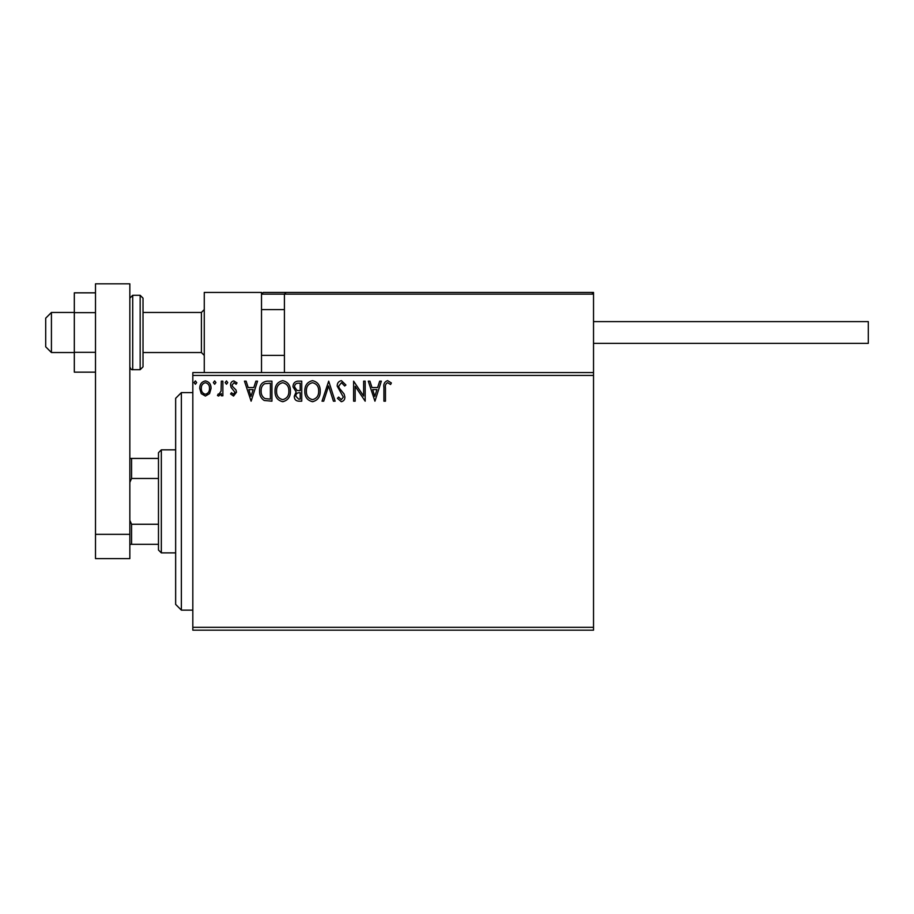 <?xml version="1.0" encoding="UTF-8"?>
<svg xmlns="http://www.w3.org/2000/svg" width="914" height="914" viewBox="0 0 914 914"><rect width="100%" height="100%" fill="white"/><g stroke="black" fill="none" stroke-linecap="round" stroke-linejoin="round"><path stroke-width="1.37" d="M593.529 630.169L192.82 630.169L192.82 627.301L593.529 627.301L593.529 630.169M593.529 375.426L192.82 375.426L192.82 372.569L593.529 372.569L593.529 627.301M209.557 393.626L205.399 396.048L201.251 393.637L199.755 388.427C199.709 384.28 201.594 381.766 205.399 380.898C209.215 381.766 211.1 384.28 211.054 388.427L209.557 393.626M222.867 381.149L222.867 395.796L221.325 395.796L221.325 393.637L218.652 396.048L217.475 395.545L218.206 393.991L218.903 394.254L221.085 391.101L221.325 381.149L222.867 381.149M233.55 396.048L230.579 393.968L231.482 392.712L233.458 394.254L234.944 392.277L231.082 387.387L230.579 385.125C230.568 382.772 231.642 381.355 233.824 380.898L237 382.875L236.12 384.234L233.995 382.692L232.122 385.045L232.487 386.451L235.995 389.958L236.486 392.209L233.55 396.048M267.276 381.149L271.938 381.149L271.938 401.189L264.135 400.469C260.878 398.207 259.37 395.031 259.599 390.918C259.37 385.137 261.93 381.881 267.276 381.149M301.734 381.149L301.734 401.189L298.889 401.189C295.85 401.029 294.308 399.384 294.285 396.219L296.159 391.957L292.994 386.839C293.017 383.526 294.594 381.629 297.724 381.149L301.734 381.149M328.697 381.149L335.118 401.189L333.439 401.189L328.572 385.982L323.693 401.189L322.025 401.189L328.697 381.149M363.635 381.149L365.177 381.149L365.177 401.189L355.158 386.245L355.158 401.189L353.615 401.189L353.615 381.149L363.635 396.059L363.635 381.149M385.468 387.856L385.468 401.189L383.926 401.189L383.926 387.662C383.309 384.017 384.531 381.675 387.593 380.635L391.375 382.955L390.586 384.486L387.605 382.692C385.708 383.686 385 385.4 385.468 387.856M192.82 375.426L192.82 627.301M374.934 401.189L368.262 381.149L369.93 381.149L371.998 387.57L377.619 387.57L379.676 381.149L381.355 381.149L374.934 401.189M341.402 380.635L345.915 385.011L344.658 386.028L341.516 382.692L338.717 386.085L339.22 388.05L344.087 393.98L344.886 397.03C344.909 399.624 343.71 401.177 341.299 401.703L337.437 398.31L338.637 397.076L341.322 399.647L343.344 397.11L337.175 386.062C337.197 383.057 338.614 381.252 341.402 380.635M320.22 391.078C320.334 396.802 317.798 400.332 312.611 401.703C307.31 400.469 304.705 396.962 304.808 391.181C304.716 385.457 307.275 381.938 312.497 380.635C317.718 381.892 320.3 385.377 320.22 391.078M290.423 391.078C290.538 396.802 288.001 400.332 282.814 401.703C277.513 400.469 274.908 396.962 275.011 391.181C274.92 385.457 277.479 381.938 282.7 380.635C287.921 381.892 290.503 385.377 290.423 391.078M251.122 401.189L244.449 381.149L246.129 381.149L248.185 387.57L253.806 387.57L255.874 381.149L257.542 381.149L251.122 401.189M227.746 382.566L226.466 384.234L225.187 382.566L226.466 380.898L227.746 382.566M215.933 382.566L214.653 384.234L213.362 382.566L214.653 380.898L215.933 382.566M196.67 382.566L195.39 384.234L194.099 382.566L195.39 380.898L196.67 382.566M372.649 389.627L374.809 396.356L376.956 389.627L372.649 389.627M306.35 391.181C306.281 395.762 308.338 398.584 312.542 399.647C316.735 398.538 318.78 395.682 318.678 391.089C318.757 386.531 316.712 383.731 312.542 382.692C308.315 383.731 306.259 386.553 306.35 391.181M298.592 399.132L300.192 399.132L300.192 392.712L299.404 392.712C297.096 392.7 295.896 393.854 295.816 396.185L298.592 399.132M299.404 390.655L300.192 390.655L300.192 383.206L298.421 383.206C295.976 383.172 294.685 384.383 294.537 386.839L296.959 390.415L299.404 390.655M276.554 391.181C276.485 395.762 278.542 398.584 282.746 399.647C286.939 398.538 288.984 395.682 288.881 391.089C288.961 386.531 286.916 383.731 282.746 382.692C278.519 383.731 276.462 386.553 276.554 391.181M270.395 399.132L270.395 383.206L264.614 383.72C262.112 385.388 260.947 387.787 261.141 390.918C260.947 394.288 262.215 396.847 264.946 398.573L270.395 399.132M248.848 389.627L251.007 396.356L253.155 389.627L248.848 389.627M201.297 388.416C201.229 391.523 202.6 393.466 205.399 394.254C208.209 393.477 209.58 391.535 209.512 388.416C209.592 385.32 208.221 383.412 205.399 382.692C202.6 383.412 201.229 385.32 201.297 388.416M204.268 372.569L204.268 292.423L261.507 292.423L261.507 372.569M286.128 292.423L284.414 294.137L286.128 292.423L591.815 292.423L593.529 294.137L593.529 292.423L536.278 292.423M51.424 352.53L45.7 346.806L45.7 318.186L51.424 312.462L51.424 352.53L74.32 352.53M143.018 352.53L201.4 352.53L201.4 312.462L204.268 309.595M591.815 292.423L593.529 294.137L284.414 294.137L284.414 372.569M593.529 294.137L593.529 372.569M263.232 292.423L261.507 294.137L263.232 292.423L350.245 292.423L290.138 292.423M430.38 292.423L420.074 292.423M511.669 292.423L454.429 292.423M593.529 321.614L868.3 321.614L868.3 343.367L593.529 343.367L788.154 343.367M95.502 372.158L74.32 372.158L74.32 312.668L95.502 312.668M74.32 352.324L95.502 352.324M74.32 312.668L74.32 292.834L95.502 292.834M95.502 558.614L95.502 283.831L129.845 283.831L129.845 558.614L95.502 558.614M95.502 534.336L129.845 534.336M143.018 298.147L143.018 366.845L140.15 369.702L140.15 295.291L143.018 298.147M181.372 610.129L175.648 604.405L175.648 398.321L181.372 392.597L181.372 610.129L192.82 610.129M161.332 552.879L158.476 550.022L158.476 452.704L161.332 449.848L161.332 552.879L175.648 552.879M158.476 478.468L131.57 478.468L129.845 482.386M129.845 520.34L131.57 524.259L131.57 544.298L129.845 544.298M158.476 524.259L131.57 524.259M129.845 458.428L131.57 458.428L131.57 478.468M158.476 458.428L131.57 458.428M158.476 544.298L131.57 544.298M284.414 294.137L261.507 294.137M129.845 298.147L132.713 295.291L132.713 369.702L140.15 369.702M201.4 352.53L204.268 355.386M284.414 355.386L261.507 355.386M284.414 309.595L261.507 309.595M51.424 312.462L74.32 312.462M143.018 312.462L201.4 312.462M132.713 295.291L140.15 295.291M132.713 369.702C131.639 370.067 130.679 369.119 129.845 366.845M181.372 392.597L192.82 392.597M161.332 449.848L175.648 449.848"/></g></svg>
